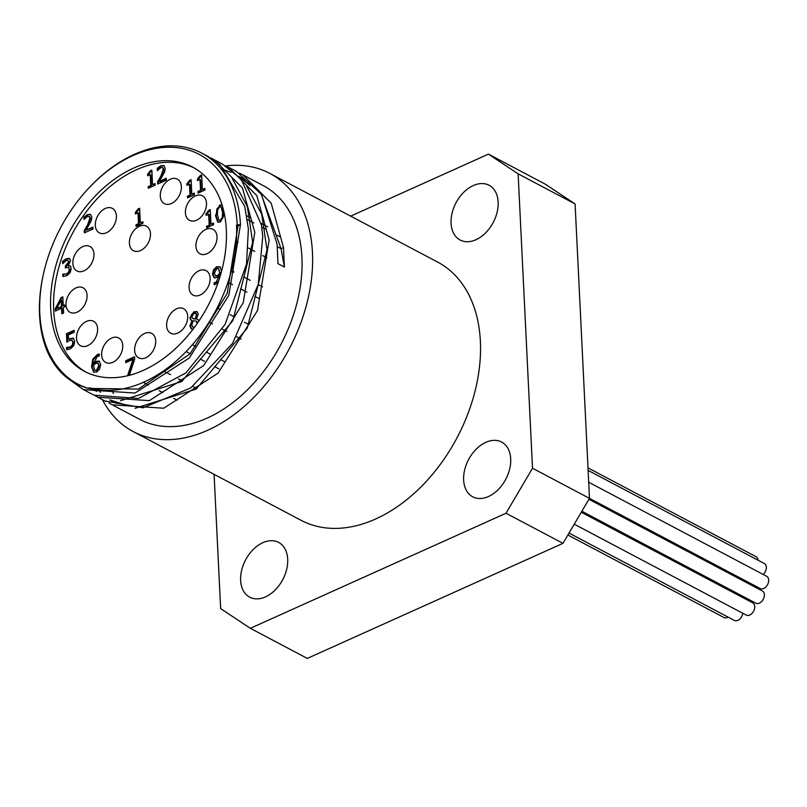 <?xml version="1.0" encoding="UTF-8"?>
<svg xmlns="http://www.w3.org/2000/svg" width="807" height="807" viewBox="0 0 807 807"><rect width="100%" height="100%" fill="white"/><g stroke="black" fill="none" stroke-linecap="round" stroke-linejoin="round"><path stroke-width="1.21" d="M62.048 306.852L61.736 300.537L61.14 300.214L56.722 308.657L62.048 306.852L61.443 306.539L61.14 300.214M63.259 305.722L64.933 304.965L65.014 306.71L63.339 307.467L63.612 313.025L61.806 313.832L61.534 308.274L55.33 311.068L55.219 308.788L61.09 297.622L62.825 296.845L63.259 305.722L64.953 305.54M55.895 310.816L55.814 309.101L61.685 297.944L62.845 297.42M62.371 313.58L62.129 308.597L61.534 308.274M55.219 308.788L55.814 309.101M61.09 297.622L61.685 297.944M56.722 308.657L61.443 306.539M202.355 189.514L204.847 188.384L204.928 190.038L198.068 193.125L197.987 191.471L200.54 190.321L200.015 179.487L197.463 180.627L197.392 179.154L200.176 175.593L201.639 174.937L202.355 189.514L204.867 188.959M198.028 180.375L197.987 179.467L201.669 175.502M198.643 192.863L198.593 191.794L201.145 190.644L200.61 179.8L200.015 179.487M197.392 179.154L197.987 179.467M200.176 175.593L200.782 175.906M200.54 190.321L201.145 190.644M197.987 191.471L198.593 191.794M206.017 213.825L208.811 210.264L210.264 209.608L210.98 224.185L213.472 223.065L213.552 224.709L206.693 227.796L206.612 226.142L209.77 225.314L209.235 214.47L206.088 215.308L206.017 213.825L206.612 214.137L210.294 210.183M207.268 227.544L207.217 226.464M206.612 226.142L209.77 225.314M209.164 225.002L208.64 214.158M210.98 224.185L213.502 223.64M208.811 210.264L209.406 210.577M206.663 215.045L206.612 214.137M191.814 194.255L194.305 193.135L194.386 194.78L187.527 197.866L187.446 196.212L189.998 195.072L189.474 184.228L186.921 185.378L186.851 183.895L189.635 180.334L191.098 179.679L191.814 194.255L194.326 193.71M187.486 185.116L187.446 184.208L191.128 180.254M188.102 197.614L188.051 196.535L190.603 195.385L190.069 184.541L189.474 184.228M186.851 183.895L187.446 184.208M189.635 180.334L190.24 180.647M189.998 195.072L190.603 195.385M187.446 196.212L188.051 196.535M224.477 214.45L220.412 221.975L217.708 222.147L215.499 215.58L219.585 205.129L222.036 204.867M218.011 222.278L216.105 215.903L216.881 209.003L220.18 205.442L222.096 205.049M217.416 214.723L218.879 220.281L220.321 220.18L222.308 217.547L222.571 212.392L221.088 206.834L219.675 206.925L217.658 209.568L217.416 214.723M219.191 220.392L220.916 220.493L222.914 217.86L223.166 212.705L222.419 207.994L221.38 207.036M159.382 181.363L166.282 178.256L166.373 180.132L157.708 184.036L157.597 181.736L160.795 176.319L163.296 169.299L162.5 167.584L160.754 167.705L157.355 170.66L157.244 168.35L160.795 165.768L163.831 165.526L165.203 168.32L164.628 171.891L159.382 181.363L159.978 181.686L166.313 178.831M157.91 170.045L157.849 168.673L161.39 166.081L164.124 165.707M158.283 183.774L158.192 182.059L161.4 176.632L163.892 169.621L163.105 167.896M157.244 168.35L157.849 168.673M157.597 181.736L158.192 182.059M193.044 329.195L191.249 328.842L189.877 325.937L192.056 320.702L192.651 320.954L191.077 320.298L189.837 317.968L193.862 311.805L196.999 311.583L198.29 314.024L196.333 318.866L198.018 319.411M191.854 329.165L190.472 326.26L192.651 321.015M191.4 320.44L190.432 318.291L191.481 314.71L194.457 312.127L197.281 311.764M197.079 323.678L196.283 321.125L193.206 320.742L191.773 324.928L192.883 327.148L194.618 327.097M193.196 327.279L194.205 327.652M195.203 318.745L196.444 314.881L195.617 313.287L193.932 313.409L191.713 316.869L193.176 318.624L195.798 319.068L197.039 315.194L195.899 313.489M192.873 318.553L195.798 319.068M193.145 318.735L193.771 318.947M196.333 318.866L197.735 319.239L198.925 320.964M197.675 322.82L196.545 321.297M152.553 184.672L155.045 183.542L155.126 185.196L148.276 188.283L148.195 186.629L150.738 185.479L150.213 174.645L147.661 175.785L147.59 174.312L150.384 170.751L151.837 170.095L152.553 184.672L155.075 184.117M148.236 175.533L148.185 174.625L151.867 170.66M148.841 188.021L148.791 186.942L151.343 185.802L150.808 174.958L150.213 174.645M147.59 174.312L148.185 174.625M150.384 170.751L150.98 171.064M150.738 185.479L151.343 185.802M148.195 186.629L148.791 186.942M127.526 375.78L132.984 359.408L125.731 362.666L125.64 360.769L134.557 356.755L134.678 359.176L129.382 375.316M128.293 375.588L133.589 359.72L132.984 359.408M125.64 360.769L126.245 361.082L134.587 357.33M126.306 362.414L126.245 361.082M140.327 222.823L142.819 221.703L142.9 223.347L136.05 226.434L135.969 224.78L138.522 223.64L137.987 212.796L135.445 213.946L135.364 212.463L138.158 208.902L139.621 208.246L140.327 222.823L142.849 222.278M136.01 213.684L135.969 212.776L139.641 208.821M136.625 226.182L136.575 225.103L139.117 223.953L138.592 213.109L137.987 212.796M135.364 212.463L135.969 212.776M138.158 208.902L138.764 209.215M138.522 223.64L139.117 223.953M135.969 224.78L136.575 225.103M93.723 372.229L91.564 366.741L92.765 359.286L97.395 354.535L98.999 354.041L99.1 356.129L97.233 356.523L93.39 363.775L96.265 361.324L99.029 361.062L100.754 364.502L99.634 369.162L96.568 372.098L93.4 372.017L94.005 372.34L92.159 367.054L93.37 359.599L98 354.848L99.604 354.354M94.691 370.191L96.497 370.322L98.847 365.46L97.758 363.069L95.932 363.311L93.471 365.329L94.691 370.191L97.092 370.635L99.453 365.773L97.889 363.14M93.39 363.775L93.995 364.088L96.86 361.647L99.634 361.375M98.353 363.382L97.758 363.069M215.943 276.024L217.89 275.863L220.361 273.835L218.576 268.67M214.803 278.102L213.068 274.662L214.198 270.002L217.265 267.067L220.452 267.127M214.803 284.7L214.723 283.045L218.546 281.209M219.766 273.523L218.546 268.65L216.74 268.529L214.38 273.391L215.479 275.782L217.285 275.54L219.766 273.523L220.361 273.835M217.92 283.035L214.228 284.81L214.127 282.722L214.723 283.045M214.127 282.722L214.813 283.005M214.218 282.682L215.994 282.329L219.827 275.086L220.392 275.389M219.827 275.086L216.952 277.527L214.016 277.699M214.198 277.79L212.473 274.35L213.593 269.689L214.198 270.002M213.593 269.689L216.659 266.754L219.857 266.804L221.602 271.102M62.553 261.418L66.164 258.765L69.17 258.351L70.572 260.782L68.151 265.564L70.098 265.917L71.228 268.469L70.169 272.675L66.779 275.722L62.896 276.458L62.785 274.158L66.567 273.896L68.656 272.04L69.311 269.175L68.353 267.208L65.407 267.944L65.317 266.139L68.666 261.861L67.849 260.439L66.113 260.711L62.664 263.707L62.553 261.418L63.148 261.73L66.769 259.087L69.775 258.674M63.218 263.102L63.148 261.73M68.161 265.725L70.703 266.239M65.317 266.139L66.547 266.179L69.271 262.184L67.849 260.439M65.982 267.682L65.922 266.461M68.656 272.04L69.261 272.352L69.906 269.488L68.353 267.208M62.916 274.098L67.173 274.219L69.261 272.352M62.785 274.158L63.521 274.41M63.481 276.488L63.38 274.481M68.555 339.192L73.124 338.072L74.769 341.331L73.709 345.779L70.34 348.917L66.618 349.653L66.507 347.363L70.28 347.03L72.267 345.134L72.852 342.178L71.944 340.201L69.604 340.493L66.85 342.138L66.436 333.795L74.143 330.325L74.234 332.232L68.343 334.885L68.555 339.192L73.73 338.395M67.415 341.744L67.042 334.118L74.173 330.9M67.203 349.683L67.112 347.676L70.885 347.343L72.862 345.457L73.447 342.491L72.035 340.251M66.436 333.795L67.042 334.118M72.267 345.134L72.862 345.457M68.202 347.484L68.797 347.807M66.648 347.303L67.243 347.615M66.507 347.363L67.112 347.676M83.908 217.174L87.459 214.581L90.495 214.349L91.867 217.144L91.292 220.715L86.046 230.187L92.946 227.08L93.037 228.956L84.372 232.86L84.261 230.56L84.856 230.883L88.064 225.456L90.555 218.435L89.759 216.72L87.408 216.518L84.019 219.484L83.908 217.174L84.503 217.497L88.054 214.904L90.788 214.531M84.937 232.598L84.856 230.883M84.261 230.56L87.459 225.143L89.95 218.122L89.163 216.407L89.759 216.72M86.046 230.187L92.966 227.655M84.574 218.868L84.503 217.497M150.465 233.697A13.87 9.422 117.9 0 1 144.826 247.517A13.87 9.422 117.9 0 1 133.448 250.695A13.87 9.422 117.9 0 1 131.602 234.04A13.87 9.422 117.9 0 1 146.41 226.182A13.87 9.422 117.9 0 1 150.465 233.697M181.363 186.639A13.87 9.422 117.9 0 1 175.734 200.459A13.87 9.422 117.9 0 1 164.346 203.636A13.87 9.422 117.9 0 1 162.5 186.972A13.87 9.422 117.9 0 1 177.308 179.114A13.87 9.422 117.9 0 1 181.363 186.639M206.481 203.314A13.87 9.422 117.9 0 1 200.852 217.144A13.87 9.422 117.9 0 1 189.474 220.321A13.87 9.422 117.9 0 1 187.617 203.657A13.87 9.422 117.9 0 1 202.426 195.798A13.87 9.422 117.9 0 1 206.481 203.314M217.022 236.804A13.87 9.422 117.9 0 1 211.384 250.634A13.87 9.422 117.9 0 1 200.005 253.812A13.87 9.422 117.9 0 1 198.149 237.147A13.87 9.422 117.9 0 1 212.957 229.289A13.87 9.422 117.9 0 1 217.022 236.804M210.143 278.133A13.87 9.422 117.9 0 1 204.504 291.952A13.87 9.422 117.9 0 1 193.125 295.13A13.87 9.422 117.9 0 1 191.279 278.476A13.87 9.422 117.9 0 1 206.088 270.617A13.87 9.422 117.9 0 1 210.143 278.133M187.698 316.223A13.87 9.422 117.9 0 1 182.069 330.043A13.87 9.422 117.9 0 1 170.691 333.22A13.87 9.422 117.9 0 1 168.834 316.556A13.87 9.422 117.9 0 1 183.643 308.698A13.87 9.422 117.9 0 1 187.698 316.223M155.711 340.867A13.87 9.422 117.9 0 1 150.072 354.687A13.87 9.422 117.9 0 1 138.693 357.864A13.87 9.422 117.9 0 1 136.837 341.2A13.87 9.422 117.9 0 1 151.645 333.341A13.87 9.422 117.9 0 1 155.711 340.867M122.735 345.457A13.87 9.422 117.9 0 1 117.096 359.286A13.87 9.422 117.9 0 1 105.717 362.464A13.87 9.422 117.9 0 1 103.861 345.8A13.87 9.422 117.9 0 1 118.669 337.941A13.87 9.422 117.9 0 1 122.735 345.457M97.607 328.782A13.87 9.422 117.9 0 1 91.978 342.602A13.87 9.422 117.9 0 1 80.599 345.779A13.87 9.422 117.9 0 1 78.743 329.115A13.87 9.422 117.9 0 1 93.551 321.257A13.87 9.422 117.9 0 1 97.607 328.782M87.075 295.291A13.87 9.422 117.9 0 1 81.436 309.111A13.87 9.422 117.9 0 1 70.058 312.289A13.87 9.422 117.9 0 1 68.212 295.624A13.87 9.422 117.9 0 1 83.02 287.776A13.87 9.422 117.9 0 1 87.075 295.291M93.955 253.963A13.87 9.422 117.9 0 1 88.316 267.783A13.87 9.422 117.9 0 1 76.937 270.97A13.87 9.422 117.9 0 1 75.081 254.306A13.87 9.422 117.9 0 1 89.89 246.448A13.87 9.422 117.9 0 1 93.955 253.963M116.39 215.873A13.87 9.422 117.9 0 1 110.761 229.702A13.87 9.422 117.9 0 1 99.382 232.88A13.87 9.422 117.9 0 1 97.526 216.215A13.87 9.422 117.9 0 1 112.334 208.357A13.87 9.422 117.9 0 1 116.39 215.873M86.036 372.138A115.552 78.511 117.9 0 1 72.095 234.111A115.552 78.511 117.9 0 1 193.993 167.856M575.088 203.949L545.411 184.238L488.437 154.127L518.124 173.838L575.088 203.949L589.483 498.353L532.519 468.242L518.124 173.838M225.789 165.909A146.057 99.241 117.9 0 1 269.72 173.354L437.636 262.083A146.057 99.241 117.9 0 1 480.367 341.27A146.057 99.241 117.9 0 1 421.012 486.873A146.057 99.241 117.9 0 1 301.142 520.354L133.236 431.614A146.057 99.241 117.9 0 1 102.398 399.636M475.938 239.74A30.969 21.043 117.9 0 1 460.141 240.022A30.969 21.043 117.9 0 1 456.005 202.809A30.969 21.043 117.9 0 1 489.082 185.267A30.969 21.043 117.9 0 1 497.112 212.241A30.969 21.043 117.9 0 1 475.938 239.74M463.642 480.024A30.969 21.043 117.9 0 1 476.221 449.146A30.969 21.043 117.9 0 1 501.641 442.054A30.969 21.043 117.9 0 1 505.767 479.257A30.969 21.043 117.9 0 1 472.7 496.809A30.969 21.043 117.9 0 1 463.642 480.024M262.84 542.697A30.969 21.043 117.9 0 1 278.637 542.415A30.969 21.043 117.9 0 1 282.763 579.628A30.969 21.043 117.9 0 1 249.696 597.17A30.969 21.043 117.9 0 1 241.666 570.196A30.969 21.043 117.9 0 1 262.84 542.697M488.437 154.127L350.682 216.135M214.087 474.345L220.654 608.599L250.331 628.31L506.009 513.242L562.973 543.343L589.483 498.353M532.519 468.242L506.009 513.242M562.973 543.343L307.306 658.411L250.331 628.31M726.855 589.16A6.93 4.711 -62.1 0 0 727.299 588.212M733.815 575.865A6.93 4.711 -62.1 0 0 734.34 574.887M569.036 533.064L734.35 620.422A6.93 4.711 -62.1 0 0 742.793 613.27M567.876 535.021L724 617.526A6.93 4.711 -62.1 0 0 728.146 617.143M581.887 511.255L755.846 603.192A6.93 4.711 -62.1 0 0 763.251 599.268A6.93 4.711 -62.1 0 0 762.322 590.936L588.928 499.301M574.251 524.197L746.223 615.085A6.93 4.711 -62.1 0 0 753.627 611.151A6.93 4.711 -62.1 0 0 752.699 602.819L581.302 512.243M589.483 498.333L760.174 588.535A6.93 4.711 -62.1 0 0 767.578 584.611A6.93 4.711 -62.1 0 0 766.65 576.279L588.696 482.233M758.035 560.189A6.93 4.711 -62.1 0 0 756.018 556.669L588 467.878M763.21 574.463A6.93 4.711 -62.1 0 0 764.3 563.508L588.121 470.4M581.837 511.335L739.141 594.477A6.93 4.711 -62.1 0 0 739.868 594.749M239.568 173.212L242.897 174.857L271.202 203.213L283.519 247.557L281.068 248.657L277.366 246.7M261.024 193.73L281.068 248.657L284.367 267.036L277.951 263.647L277.104 244.158L261.448 194.356L236.481 171.467L228.542 167.271L256.838 195.637L269.165 239.972L257.534 310.463L218.051 373.127L163.7 408.231L112.183 404.821L108.955 402.975M283.519 247.557L284.367 267.036M113.101 405.296L139.712 419.358A132.187 89.819 -62.1 0 0 248.203 389.055A132.187 89.819 -62.1 0 0 301.919 257.272A132.187 89.819 -62.1 0 0 263.243 185.61L242.897 174.857M111.719 390.245A132.187 89.819 -62.1 0 0 113.494 393.493M94.812 390.82L93.057 388.692M104.96 400.988L143.021 407.817L190.805 387.915L232.608 343.308L258.26 284.407L262.749 236.572L261.448 225.002L241.142 178.993L222.117 163.882L215.237 160.24M210.869 158.041L214.188 159.675L242.493 188.041L254.81 232.386L243.189 302.877L203.707 365.551L149.345 400.645L97.829 397.215L94.802 395.491M225.284 165.677L228.532 167.271M90.545 393.372L94.137 395.188L138.431 398.476L185.923 372.895L225.123 324.333L246.508 264.151L248.385 228.986L244.753 206.431L220.008 164.658L207.762 156.296L201.78 153.128A132.187 89.819 -62.1 0 0 89.799 187.012L89.174 187.678A129.877 88.245 117.9 0 1 237.197 224.79L240.456 224.79L228.835 295.291L189.352 357.955L134.991 393.039L83.474 389.63L70.673 380.47M88.962 388.56A129.877 88.245 117.9 0 1 43.356 274.37L43.164 275.258A132.187 89.819 -62.1 0 0 46.947 350.561C55.723 370.837 69.725 383.507 88.962 388.56L89.315 387.713A128.959 87.62 -62.1 0 0 189.887 347.565A128.959 87.62 -62.1 0 0 236.501 225.103L237.994 225.899L240.456 224.79A132.187 89.819 -62.1 0 0 201.78 153.128M236.501 225.103L237.197 224.79M122.533 403.994L110.125 399.959M96.779 391.395L94.086 388.924M225.859 170.378L230.953 172.375M239.013 176.662L250.069 185.428M237.994 225.899L227.211 293.345L190.089 353.839L138.411 389.065L88.417 388.429M232.285 178.549L247.396 206.723L252.662 242.332L232.87 320.591L181.605 381.6L120.485 400.716M92.452 390.043L89.557 387.784M246.639 186.104L261.74 214.269L267.006 249.837L247.285 328.056L196.111 389.095L135.021 408.312M116.561 403.369L110.256 399.979M100.461 392.263L97.909 389.61M238.761 176.4L245.429 180.062M43.356 274.37A129.877 88.245 117.9 0 1 89.174 187.678M226.313 229.692A115.552 78.511 117.9 0 1 179.356 344.882A115.552 78.511 117.9 0 1 84.523 371.371A115.552 78.511 117.9 0 1 69.099 232.517A115.552 78.511 117.9 0 1 192.5 167.039A115.552 78.511 117.9 0 1 226.313 229.692M267.601 226.848A13.87 9.422 -62.1 0 0 267.258 226.656L261.186 223.448M269.72 173.354A146.057 99.241 117.9 0 1 312.46 252.53A146.057 99.241 117.9 0 1 253.105 398.144A146.057 99.241 117.9 0 1 133.236 431.614M215.499 215.58L216.105 215.903M221.814 207.681L222.419 207.994M219.585 205.129L220.18 205.442M222.308 217.547L222.914 217.86M220.321 220.18L220.916 220.493M160.795 165.768L161.39 166.081M163.296 169.299L163.892 169.621M160.795 176.319L161.4 176.632M189.877 325.937L190.472 326.26M189.837 317.968L190.432 318.291M193.862 311.805L194.457 312.127M196.444 314.881L197.039 315.194M91.564 366.741L92.159 367.054M92.765 359.286L93.37 359.599M97.395 354.535L98 354.848M96.265 361.324L96.86 361.647M98.847 365.46L99.453 365.773M96.497 370.322L97.092 370.635M217.285 275.54L217.89 275.863M219.746 272.484L220.341 272.796M215.994 282.329L216.589 282.642M212.473 274.35L213.068 274.662M216.659 266.754L217.265 267.067M66.164 258.765L66.769 259.087M68.666 261.861L69.271 262.184M65.942 265.866L66.547 266.179M69.311 269.175L69.906 269.488M66.567 273.896L67.173 274.219M69.826 338.526L70.421 338.849M72.852 342.178L73.447 342.491M70.28 347.03L70.885 347.343M87.459 225.143L88.064 225.456M89.95 218.122L90.555 218.435M87.459 214.581L88.054 214.904M221.088 206.834L221.693 207.147M218.879 220.281L219.474 220.593M192.883 327.148L193.488 327.471M196.283 321.125L196.888 321.438M195.617 313.287L196.222 313.6M97.829 397.215L105.767 401.412M83.474 389.63L91.413 393.826M109.863 399.919L113.696 401.947M238.61 176.249L241.384 177.711M231.306 271.051L233.697 272.302M246.821 215.852L250.231 217.658M247.406 219.575L253.812 222.954M261.771 227.16L265.301 229.027M276.115 234.746L279.646 236.602M231.468 270.436L233.838 271.687M243.855 276.983L250.261 280.372M258.22 284.568L262.557 286.868M236.29 241.616L238.105 242.574M248.385 248.011L254.81 251.411M262.739 255.597L266.814 257.746M217.174 307.84L220.261 309.474M230.156 314.7L234.625 317.06M244.501 322.286L248.98 324.646M227.978 282.178L232.587 284.619M240.516 288.805L246.932 292.205M254.881 296.401L259.279 298.731M192.419 344.71L196.313 346.768M206.279 352.023L210.667 354.354M220.634 359.619L225.022 361.929M209.063 322.134L212.453 323.92M222.349 329.155L226.807 331.506M236.703 336.741L241.172 339.101M163.478 370.958L170.489 374.67M178.438 378.866L182.453 380.995M192.792 386.452L196.827 388.581M186.145 351.58L190.2 353.718M200.227 359.014L204.564 361.314M214.581 366.6L218.909 368.89M143.333 382.347L148.448 385.04M159.241 390.749L162.802 392.626M173.596 398.335L177.147 400.211"/></g></svg>
